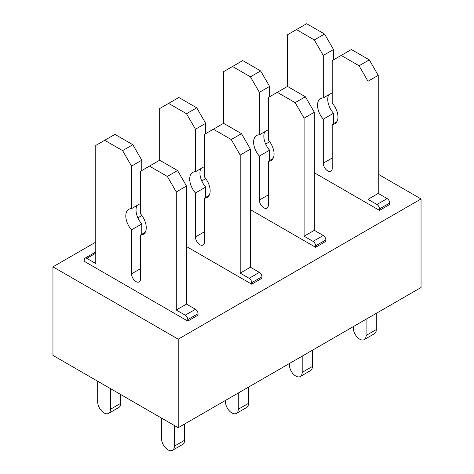 <?xml version="1.0" encoding="UTF-8"?>
<svg xmlns="http://www.w3.org/2000/svg" width="474" height="474" viewBox="0 0 474 474"><rect width="100%" height="100%" fill="white"/><g stroke="black" fill="none" stroke-linecap="round" stroke-linejoin="round"><path stroke-width="0.71" d="M178.206 339.165L52.952 266.844L52.952 355.399L178.206 427.714L178.206 339.165L421.048 198.956L378.234 174.236M269.682 141.72L265.671 144.031M205.775 178.615L201.764 180.926M141.868 215.51L137.857 217.827M95.766 242.125L52.952 266.844M336.943 121.617L332.221 124.342A14.463 8.348 -120 0 0 334.976 123.667A14.463 8.348 -120 0 0 332.221 103.107L332.221 60.595L351.394 49.527L369.287 59.86L378.234 75.354L378.234 193.422L387.181 198.588A3.614 2.086 -120 0 1 389.735 203.014L389.735 204.49L379.514 210.397L314.327 172.761M187.793 321.082L84.265 261.31L84.265 259.835A3.614 2.086 -120 0 1 85.012 258.182A3.614 2.086 -120 0 1 86.819 258.36L95.766 263.526L95.766 145.459L104.713 140.292L122.606 150.619L131.553 166.119L131.553 208.631A14.463 8.348 -120 0 0 128.798 209.307A14.463 8.348 -120 0 0 131.553 229.866L131.553 273.853A6.328 3.656 -120 0 0 134.314 280.223A6.328 3.656 -120 0 0 139.19 281.917A6.328 3.656 -120 0 0 140.5 279.02L140.5 235.033A14.463 8.348 -120 0 0 143.261 234.357A14.463 8.348 -120 0 0 140.5 213.798L140.5 171.286L149.446 166.119L167.34 176.447L176.287 191.946L176.287 310.014L185.233 315.18A3.614 2.086 -120 0 1 187.793 319.606L187.793 321.082L198.019 315.18L198.019 313.705A3.614 2.086 -120 0 0 195.46 309.273L185.233 315.18M269.593 96.755L269.593 86.422L260.647 70.928L242.753 60.595L223.58 71.663L223.58 123.317L241.473 133.65L250.42 149.144L250.42 267.218L259.367 272.378A3.614 2.086 -120 0 1 261.921 276.81L261.921 278.285L251.7 284.187L186.513 246.551M333.5 59.86L333.5 49.527L324.554 34.033L306.66 23.7L287.487 34.768L287.487 86.422L305.38 96.755L314.327 112.249L314.327 230.317L323.274 235.483A3.614 2.086 -120 0 1 325.828 239.915L325.828 241.39L315.607 247.292L250.42 209.656M421.048 198.956L421.048 287.511L178.206 427.714M376.315 313.338L376.315 329.572A9.036 5.22 -120 0 1 374.442 333.708L364.222 339.609A9.036 5.22 -120 0 1 357.254 337.192A9.036 5.22 -120 0 1 353.308 328.097L353.308 326.622M364.222 339.609A9.036 5.22 -120 0 0 366.088 335.474L366.088 319.239M389.735 203.014L379.514 208.921L379.514 210.397M379.514 208.921A3.614 2.086 -120 0 0 376.954 204.49L368.008 199.329L378.234 193.422M378.234 75.354L368.008 81.255L368.008 199.329M369.287 59.86L359.061 65.762L368.008 81.255M341.167 55.428L359.061 65.762M328.778 94.764A14.463 8.348 -120 0 0 333.5 113.274L323.274 119.175L323.274 163.169A6.328 3.656 -120 0 0 326.035 169.538A6.328 3.656 -120 0 0 330.911 171.233A6.328 3.656 -120 0 0 332.221 168.335L332.221 124.342M333.5 113.274L333.5 123.607M332.221 92.78L323.274 97.94A14.463 8.348 -120 0 0 320.519 98.622A14.463 8.348 -120 0 0 323.274 119.175M333.5 49.527L323.274 55.428L323.274 97.94M324.554 34.033L314.327 39.935L323.274 55.428M296.434 29.601L314.327 39.935M312.407 350.233L312.407 366.467A9.036 5.22 -120 0 1 310.535 370.603L300.315 376.51A9.036 5.22 -120 0 1 293.347 374.087A9.036 5.22 -120 0 1 289.401 364.992L289.401 363.517M300.315 376.51A9.036 5.22 -120 0 0 302.187 372.368L302.187 356.134M325.828 239.915L315.607 245.816L315.607 247.292M315.607 245.816A3.614 2.086 -120 0 0 313.047 241.385L304.101 236.224L314.327 230.317M314.327 112.249L304.101 118.156L304.101 236.224M305.38 96.755L295.154 102.657L304.101 118.156M287.487 86.422L277.26 92.329L295.154 102.657M273.036 158.517L268.314 161.243A14.463 8.348 -120 0 0 271.069 160.562A14.463 8.348 -120 0 0 268.314 140.002L268.314 97.49L277.26 92.329M264.871 131.659A14.463 8.348 -120 0 0 269.593 150.169L259.367 156.076L259.367 200.064A6.328 3.656 -120 0 0 262.128 206.433A6.328 3.656 -120 0 0 267.004 208.127A6.328 3.656 -120 0 0 268.314 205.23L268.314 161.243M269.593 150.169L269.593 160.502M268.314 129.675L259.367 134.841A14.463 8.348 -120 0 0 256.612 135.517A14.463 8.348 -120 0 0 259.367 156.076M269.593 86.422L259.367 92.329L259.367 134.841M260.647 70.928L250.42 76.829L259.367 92.329M232.527 66.502L250.42 76.829M248.5 387.128L248.5 403.362A9.036 5.22 -120 0 1 246.634 407.498L236.407 413.405A9.036 5.22 -120 0 1 229.44 410.982A9.036 5.22 -120 0 1 225.5 401.887L225.5 400.411M236.407 413.405A9.036 5.22 -120 0 0 238.28 409.269L238.28 393.035M261.921 276.81L251.7 282.711L251.7 284.187M251.7 282.711A3.614 2.086 -120 0 0 249.14 278.285L240.194 273.119L250.42 267.218M250.42 149.144L240.194 155.051L240.194 273.119M241.473 133.65L231.247 139.552L240.194 155.051M223.58 123.317L213.353 129.224L231.247 139.552M209.129 195.412L204.407 198.138A14.463 8.348 -120 0 0 207.162 197.457A14.463 8.348 -120 0 0 204.407 176.903L204.407 134.391L213.353 129.224M200.964 168.554A14.463 8.348 -120 0 0 205.686 187.064L195.46 192.971L195.46 236.959A6.328 3.656 -120 0 0 198.221 243.328A6.328 3.656 -120 0 0 203.097 245.022A6.328 3.656 -120 0 0 204.407 242.125L204.407 198.138M205.686 187.064L205.686 197.397M204.407 166.57L195.46 171.736A14.463 8.348 -120 0 0 192.705 172.412A14.463 8.348 -120 0 0 195.46 192.971M195.46 309.273L186.513 304.112L186.513 186.045L177.566 170.545L159.673 160.218L159.673 108.558L178.846 97.49L196.74 107.823L205.686 123.317L205.686 133.65M205.686 123.317L195.46 129.224L195.46 171.736M196.74 107.823L186.513 113.724L195.46 129.224M168.62 103.397L186.513 113.724M184.599 424.023L184.599 440.257A9.036 5.22 -120 0 1 182.727 444.399L172.5 450.3A9.036 5.22 -120 0 1 165.533 447.877A9.036 5.22 -120 0 1 161.593 438.782L161.593 418.121M172.5 450.3A9.036 5.22 -120 0 0 174.373 446.164L174.373 425.498M186.513 304.112L176.287 310.014M186.513 186.045L176.287 191.946M177.566 170.545L167.34 176.447M159.673 160.218L149.446 166.119M145.222 232.307L140.5 235.033M137.057 205.455A14.463 8.348 -120 0 0 141.779 223.965L141.779 234.292M141.779 223.965L131.553 229.866M140.5 203.464L131.553 208.631M104.713 140.292L114.939 134.391L132.833 144.718L141.779 160.218L141.779 170.545M141.779 160.218L131.553 166.119M132.833 144.718L122.606 150.619M95.766 252.115A3.614 2.086 -120 0 0 95.238 252.281L85.012 258.182M120.692 394.51L120.692 403.362A9.036 5.22 -120 0 1 118.82 407.498L108.593 413.405A9.036 5.22 -120 0 1 101.632 410.982A9.036 5.22 -120 0 1 97.685 401.887L97.685 381.226M108.593 413.405A9.036 5.22 -120 0 0 110.466 409.269L110.466 388.603M376.315 329.572L366.088 335.474M387.181 198.588L376.954 204.49M332.221 158.002L323.274 163.169M312.407 366.467L302.187 372.368M323.274 235.483L313.047 241.385M268.314 194.897L259.367 200.064M248.5 403.362L238.28 409.269M259.367 272.378L249.14 278.285M204.407 231.792L195.46 236.959M184.599 440.257L174.373 446.164M198.019 313.705L187.793 319.606M140.5 268.693L131.553 273.853M95.766 253.193L86.819 258.36M120.692 403.362L110.466 409.269"/></g></svg>
